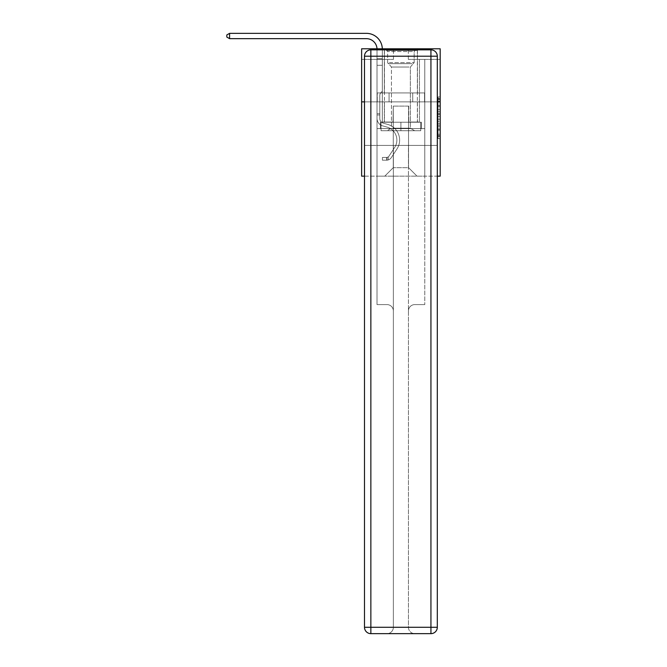 <?xml version="1.0" encoding="UTF-8"?>
<svg xmlns="http://www.w3.org/2000/svg" width="667" height="667" viewBox="0 0 667 667"><rect width="100%" height="100%" fill="white"/><g stroke="black" fill="none" stroke-linecap="round" stroke-linejoin="round"><path stroke-width="0.5" stroke-dasharray="3.33 2.5" d="M438.052 109.655L438.052 116.316L440.178 116.316L440.178 136.535L440.178 99.024L440.178 116.316L438.052 116.316L438.052 98.399L438.052 138.619L438.052 96.94L438.052 135.701L440.178 135.701L438.052 135.701L440.178 135.701L438.052 135.701L438.052 129.031L438.052 138.619L440.178 138.619L440.178 96.94L440.178 135.593L440.178 119.235L438.052 119.235L440.178 119.235L440.178 129.031L440.178 99.858L438.052 99.858L440.178 99.858L440.178 138.619L440.178 99.024L440.178 138.619L438.052 138.619L438.052 96.94L440.178 96.94L440.178 99.024L440.178 96.94L440.178 99.024L440.178 96.94L440.178 98.399L440.178 96.94L438.052 96.94L438.052 99.858L440.178 99.858L438.052 99.858L438.052 109.655L440.178 109.655M417.459 48.783L417.459 92.938L384.342 92.938L417.459 92.938L384.342 92.938L417.459 92.938L417.459 48.783L384.342 48.783L384.342 92.938L384.342 48.783L417.459 48.783M440.178 113.824L440.178 111.739L440.178 113.824L438.052 113.824L438.052 105.436L438.052 130.123L438.052 123.929L440.178 123.929L438.052 123.929L438.052 138.619L440.178 138.619L438.052 138.619L440.178 138.619L438.052 138.619L438.052 96.94L440.178 96.94L438.052 96.94L440.178 96.94L438.052 96.94L438.052 113.824L440.178 113.824M440.178 101.859L440.178 176.163L361.631 176.163L361.631 101.859L440.178 101.859L440.178 48.783L408.329 48.783L440.178 48.783L440.178 59.396L440.178 48.783L361.631 48.783L393.472 48.783L361.631 48.783L361.631 101.859L440.178 101.859L361.631 101.859M364.499 176.163L437.31 176.163M377.022 176.163L424.787 176.163L424.787 59.396L419.476 59.396L424.787 59.396L419.476 59.396L424.787 59.396L419.476 59.396L424.787 59.396L419.476 59.396L424.787 59.396L419.476 59.396L424.787 59.396L419.476 59.396L424.787 59.396L419.476 59.396L424.787 59.396L419.476 59.396L424.787 59.396L419.476 59.396L424.787 59.396L419.476 59.396L424.787 59.396L419.476 59.396L424.787 59.396L419.476 59.396L424.787 59.396L419.476 59.396L424.787 59.396L419.476 59.396L424.787 59.396L419.476 59.396L424.787 59.396L419.476 59.396L424.787 59.396L424.787 176.163L424.787 59.396L424.787 176.163L424.787 59.396L424.787 176.163L424.787 59.396L424.787 176.163L424.787 59.396L424.787 176.163L424.787 59.396L424.787 176.163L424.787 59.396L424.787 176.163L424.787 59.396L424.787 176.163L424.787 59.396L424.787 176.163L424.787 59.396L424.787 176.163L424.787 59.396L424.787 176.163L424.787 59.396L424.787 176.163L424.787 59.396L424.787 176.163L424.787 59.396L424.787 176.163L424.787 59.396L424.787 176.163L424.787 59.396L424.787 176.163L377.022 176.163L384.767 176.163L377.022 176.163L384.767 176.163L377.022 176.163L384.767 176.163L377.022 176.163L384.767 176.163L377.022 176.163L384.767 176.163L377.022 176.163L384.767 176.163L377.022 176.163L384.767 176.163L377.022 176.163L384.767 176.163L377.022 176.163L384.767 176.163L377.022 176.163L384.767 176.163L377.022 176.163L384.767 176.163L377.022 176.163L384.767 176.163L377.022 176.163L384.767 176.163L377.022 176.163L384.767 176.163L377.022 176.163L384.767 176.163L377.022 176.163L377.022 59.396L382.324 59.396L377.022 59.396L382.324 59.396L377.022 59.396L382.324 59.396L377.022 59.396L382.324 59.396L377.022 59.396L382.324 59.396L377.022 59.396L382.324 59.396L377.022 59.396L382.324 59.396L377.022 59.396L382.324 59.396L377.022 59.396L382.324 59.396L377.022 59.396L382.324 59.396L377.022 59.396L382.324 59.396L377.022 59.396L382.324 59.396L377.022 59.396L382.324 59.396L377.022 59.396L382.324 59.396L377.022 59.396L382.324 59.396L377.022 59.396L382.324 59.396L377.022 59.396L377.022 176.163M440.178 59.396L408.329 59.396L440.178 59.396M361.631 59.396L393.472 59.396L361.631 59.396L361.631 48.783L361.631 59.396M393.263 167.667L393.263 106.103L393.263 167.667L393.263 106.103L408.546 106.103L408.546 167.667L393.263 167.667L384.767 176.163L393.263 167.667L393.263 106.103L393.263 167.667L393.263 106.103L393.046 122.028L382.324 122.028L382.324 59.396L382.324 122.028L382.324 59.396L382.324 122.028L382.324 59.396L382.324 122.028L382.324 59.396L382.324 122.028L382.324 59.396L382.324 122.028L382.324 59.396L382.324 122.028L382.324 59.396L382.324 122.028L382.324 59.396L382.324 122.028L382.324 59.396L382.324 122.028L382.324 59.396L382.324 122.028L382.324 59.396L382.324 122.028L382.324 59.396L382.324 122.028L382.324 59.396L382.324 122.028L382.324 59.396L382.324 122.028L382.324 59.396L382.324 122.028L382.324 59.396L382.324 122.028L393.046 122.028L382.324 122.028L393.046 122.028L382.324 122.028L393.046 122.028L382.324 122.028L393.046 122.028L382.324 122.028L393.046 122.028L382.324 122.028L393.046 122.028L382.324 122.028L393.046 122.028L382.324 122.028L393.046 122.028L382.324 122.028L393.046 122.028L382.324 122.028L393.046 122.028L382.324 122.028L393.046 122.028L382.324 122.028L393.046 122.028L382.324 122.028L393.046 122.028L382.324 122.028L393.046 122.028L382.324 122.028L393.046 122.028L382.324 122.028L393.046 122.028L393.263 106.103L393.263 167.667L384.767 176.163L393.263 167.667L393.263 106.103L393.263 167.667L384.767 176.163L393.263 167.667L393.263 106.103L393.263 167.667L384.767 176.163L393.263 167.667L393.263 106.103L393.263 167.667L384.767 176.163L393.263 167.667L393.263 106.103L393.263 167.667L384.767 176.163L393.263 167.667L393.263 106.103L393.263 167.667L384.767 176.163L393.263 167.667L393.263 106.103L393.263 167.667L384.767 176.163L393.263 167.667L393.263 106.103L393.263 167.667L384.767 176.163L393.263 167.667L393.263 106.103L393.263 167.667L384.767 176.163L393.263 167.667L393.263 106.103L393.263 167.667L384.767 176.163L393.263 167.667L393.263 106.103L393.263 167.667L384.767 176.163L393.263 167.667L393.263 106.103L393.263 167.667L384.767 176.163L393.263 167.667L393.263 106.103L393.263 167.667L384.767 176.163L393.263 167.667L393.263 106.103L393.263 167.667L384.767 176.163L393.263 167.667L384.767 176.163L393.263 167.667L408.546 167.667L408.546 106.103L408.546 167.667L417.033 176.163L408.546 167.667L408.546 106.103L408.546 167.667L417.033 176.163L408.546 167.667L408.546 106.103L408.546 167.667L417.033 176.163L408.546 167.667L408.546 106.103L408.546 167.667L417.033 176.163L408.546 167.667L408.546 106.103L408.546 167.667L417.033 176.163L408.546 167.667L408.546 106.103L408.546 167.667L417.033 176.163L408.546 167.667L408.546 106.103L408.546 167.667L417.033 176.163L408.546 167.667L408.546 106.103L408.546 167.667L417.033 176.163L408.546 167.667L408.546 106.103L408.546 167.667L417.033 176.163L408.546 167.667L408.546 106.103L408.546 167.667L417.033 176.163L408.546 167.667L408.546 106.103L408.546 167.667L417.033 176.163L408.546 167.667L408.546 106.103L408.546 167.667L417.033 176.163L408.546 167.667L408.546 106.103L408.546 167.667L417.033 176.163L408.546 167.667L408.546 106.103L408.546 167.667L417.033 176.163L408.546 167.667L408.546 106.103L408.546 167.667L417.033 176.163L408.546 167.667L408.546 106.103L408.546 167.667L417.033 176.163L408.546 167.667L408.546 106.103L393.263 106.103L393.263 167.667L384.767 176.163L393.263 167.667M437.31 101.859L364.499 101.859L437.31 101.859L437.31 627.28L437.31 56.211L437.31 101.859L364.499 101.859L364.499 145.381L437.31 145.381L377.022 145.381L377.022 304.594L387.002 304.594A6.37 6.37 0 0 1 393.363 310.964L393.363 627.28A6.37 6.37 0 0 1 387.002 633.65A6.37 6.37 0 0 0 393.363 627.28L393.363 310.964A6.37 6.37 0 0 0 387.002 304.594L377.022 304.594L387.002 304.594A6.37 6.37 0 0 1 393.363 310.964L393.363 145.381L393.363 310.964A6.37 6.37 0 0 0 387.002 304.594L377.022 304.594L377.022 145.381L377.022 304.594L377.022 145.381L364.499 145.381L393.363 145.381L393.363 627.28A6.37 6.37 0 0 1 387.002 633.65L430.94 633.65A6.37 6.37 0 0 0 437.31 627.28A6.37 6.37 0 0 1 430.94 633.65L414.807 633.65A6.37 6.37 0 0 1 408.437 627.28L408.437 145.381L364.499 145.381L364.499 627.28A6.37 6.37 0 0 0 370.86 633.65L430.94 633.65L430.94 627.28L370.86 627.28L370.86 56.211L430.94 56.211L430.94 627.28L437.31 627.28A6.37 6.37 0 0 1 430.94 633.65A6.37 6.37 0 0 0 437.31 627.28L437.31 101.859L364.499 101.859L437.31 101.859L437.31 56.211A6.37 6.37 0 0 0 430.94 49.842L370.86 49.842L430.94 49.842A6.37 6.37 0 0 1 437.31 56.211L430.94 56.211L430.94 49.842L370.86 49.842A6.37 6.37 0 0 0 364.499 56.211L364.499 627.28L364.499 56.211A6.37 6.37 0 0 1 370.86 49.842A6.37 6.37 0 0 0 364.499 56.211L364.499 101.859M408.754 106.103L408.754 122.028L408.754 106.103M417.033 176.163L408.546 167.667L417.033 176.163M408.329 59.396L408.329 48.783L408.329 59.396M393.472 59.396L393.472 48.783L393.472 59.396M419.476 59.396L419.476 122.028L408.754 122.028L419.476 122.028L408.754 122.028L419.476 122.028L408.754 122.028L419.476 122.028L408.754 122.028L419.476 122.028L408.754 122.028L419.476 122.028L408.754 122.028L419.476 122.028L408.754 122.028L419.476 122.028L408.754 122.028L419.476 122.028L408.754 122.028L419.476 122.028L408.754 122.028L419.476 122.028L408.754 122.028L419.476 122.028L408.754 122.028L419.476 122.028L408.754 122.028L419.476 122.028L408.754 122.028L419.476 122.028L408.754 122.028L419.476 122.028L408.754 122.028L419.476 122.028L419.476 59.396M424.562 101.859L377.247 101.859L424.562 101.859L424.562 92.938L377.247 92.938L412.731 92.938L412.731 101.859L412.731 92.938L389.078 92.938L389.078 101.859L389.078 92.938L377.247 92.938L377.247 101.859L377.247 92.938L424.562 92.938L424.562 101.859M389.078 92.938L389.078 101.859L389.078 92.938M412.731 92.938L412.731 101.859L412.731 92.938M438.052 116.316L440.178 116.316L438.052 116.316M438.052 98.399L438.052 96.94L438.052 98.399L440.178 98.399L438.052 98.399M438.052 130.023L438.052 121.319L438.052 130.023L440.178 130.023L438.052 130.023M438.052 121.319L438.052 119.235L440.178 119.235L438.052 119.235L438.052 121.319L440.178 121.319L438.052 121.319M438.052 105.436L438.052 99.858L438.052 105.436L440.178 105.436L438.052 105.436M438.052 96.94L440.178 96.94L438.052 96.94L438.052 99.024L438.052 96.94L440.178 96.94M438.052 138.619L440.178 138.619L438.052 138.619L438.052 136.535L438.052 138.619M382.316 48.783A15.925 15.925 0 0 1 382.324 49.275A15.925 15.925 0 0 0 366.408 33.35A15.925 15.925 0 0 1 382.324 49.275A15.925 15.925 0 0 0 366.408 33.35A15.925 15.925 0 0 1 382.324 49.275A15.925 15.925 0 0 0 366.408 33.35A15.925 15.925 0 0 1 382.324 49.275A15.925 15.925 0 0 0 366.408 33.35A15.925 15.925 0 0 1 382.324 49.275A15.925 15.925 0 0 0 366.408 33.35A15.925 15.925 0 0 1 382.324 49.275A15.925 15.925 0 0 0 366.408 33.35A15.925 15.925 0 0 1 382.324 49.275A15.925 15.925 0 0 0 366.408 33.35A15.925 15.925 0 0 1 382.324 49.275A15.925 15.925 0 0 0 366.408 33.35L229.581 33.35L226.822 34.942L229.581 33.35L226.822 34.942L229.581 33.35L366.408 33.35A15.925 15.925 0 0 1 382.324 49.275L382.324 91.204L381.132 92.396A4.611 4.611 0 0 0 379.781 95.656L379.781 118.418L379.781 95.656A4.611 4.611 0 0 1 381.132 92.396L382.324 91.204L382.324 58.729L382.324 91.204L381.132 92.396A4.611 4.611 0 0 0 379.781 95.656L379.781 118.418L379.781 95.656A4.611 4.611 0 0 1 381.132 92.396L382.324 91.204L382.324 58.729L382.324 91.204L381.132 92.396A4.611 4.611 0 0 0 379.781 95.656L379.781 118.418L379.781 95.656A4.611 4.611 0 0 1 381.132 92.396L382.324 91.204L382.324 65.299L382.324 91.204L381.132 92.396A4.611 4.611 0 0 0 379.781 95.656L379.781 118.418L379.781 95.656A4.611 4.611 0 0 1 381.132 92.396L382.324 91.204L382.324 65.299L382.324 91.204L381.132 92.396A4.611 4.611 0 0 0 379.781 95.656L379.781 118.418L379.781 95.656A4.611 4.611 0 0 1 381.132 92.396L382.324 91.204L382.324 65.299L382.324 91.204L381.132 92.396A4.611 4.611 0 0 0 379.781 95.656L379.781 118.418L379.781 95.656A4.611 4.611 0 0 1 381.132 92.396L382.324 91.204L382.324 65.299L382.324 91.204L381.132 92.396A4.611 4.611 0 0 0 379.781 95.656L379.781 118.418L379.781 95.656A4.611 4.611 0 0 1 381.132 92.396L382.324 91.204L382.324 65.299L382.324 91.204L381.132 92.396A4.611 4.611 0 0 0 379.781 95.656L379.781 118.418L379.781 95.656A4.611 4.611 0 0 1 381.132 92.396L382.324 91.204L382.324 65.299L382.324 91.204L381.132 92.396A4.611 4.611 0 0 0 379.781 95.656L379.781 118.418A4.986 4.986 0 0 0 383.433 123.228A4.986 4.986 0 0 1 379.781 118.418A4.986 4.986 0 0 0 383.433 123.228A4.986 4.986 0 0 1 379.781 118.418L379.781 95.656A4.611 4.611 0 0 1 381.132 92.396L382.324 91.204L382.324 65.299L382.324 91.204L381.132 92.396L382.324 91.204L382.324 65.299L382.324 91.204L382.324 65.299L377.022 65.299L377.022 118.418A7.746 7.746 0 0 0 382.691 125.88A7.746 7.746 0 0 1 377.022 118.418A7.746 7.746 0 0 0 382.691 125.88A7.746 7.746 0 0 1 377.022 118.418L377.022 113.707L379.781 113.707L377.022 113.707L377.022 118.418A7.746 7.746 0 0 0 382.691 125.88A7.746 7.746 0 0 1 377.022 118.418L377.022 113.707L377.022 118.418A7.746 7.746 0 0 0 382.691 125.88A7.746 7.746 0 0 1 377.022 118.418A7.746 7.746 0 0 0 382.691 125.88A7.746 7.746 0 0 1 377.022 118.418L377.022 113.707L379.781 113.707L377.022 113.707L377.022 118.418A7.746 7.746 0 0 0 382.691 125.88A7.746 7.746 0 0 1 377.022 118.418L377.022 113.707L377.022 118.418A7.746 7.746 0 0 0 382.691 125.88A7.746 7.746 0 0 1 377.022 118.418A7.746 7.746 0 0 0 382.691 125.88A7.746 7.746 0 0 1 377.022 118.418L377.022 113.707L379.781 113.707L377.022 113.707L377.022 118.418A7.746 7.746 0 0 0 382.691 125.88A7.746 7.746 0 0 1 377.022 118.418L377.022 113.707L377.022 118.418A7.746 7.746 0 0 0 382.691 125.88A7.746 7.746 0 0 1 377.022 118.418A7.746 7.746 0 0 0 382.691 125.88A7.746 7.746 0 0 1 377.022 118.418L377.022 113.707L379.781 113.707L377.022 113.707L377.022 118.418A7.746 7.746 0 0 0 382.691 125.88A7.746 7.746 0 0 1 377.022 118.418L377.022 113.707L377.022 118.418A7.746 7.746 0 0 0 382.691 125.88A7.746 7.746 0 0 1 377.022 118.418A7.746 7.746 0 0 0 382.691 125.88A7.746 7.746 0 0 1 377.022 118.418L377.022 113.707L379.781 113.707L377.022 113.707L379.781 113.707L377.022 113.707L379.781 113.707L379.781 118.418A4.986 4.986 0 0 0 383.433 123.228A4.986 4.986 0 0 1 379.781 118.418L379.781 113.707L379.781 118.418A4.986 4.986 0 0 0 383.433 123.228A4.986 4.986 0 0 1 379.781 118.418A4.986 4.986 0 0 0 383.433 123.228A4.986 4.986 0 0 1 379.781 118.418L379.781 113.707L379.781 118.418A4.986 4.986 0 0 0 383.433 123.228A4.986 4.986 0 0 1 379.781 118.418L379.781 113.707L379.781 118.418A4.986 4.986 0 0 0 383.433 123.228A4.986 4.986 0 0 1 379.781 118.418A4.986 4.986 0 0 0 383.433 123.228A4.986 4.986 0 0 1 379.781 118.418L379.781 113.707L379.781 118.418A4.986 4.986 0 0 0 383.433 123.228A4.986 4.986 0 0 1 379.781 118.418L379.781 113.707L379.781 118.418A4.986 4.986 0 0 0 383.433 123.228A4.986 4.986 0 0 1 379.781 118.418A4.986 4.986 0 0 0 383.433 123.228A4.986 4.986 0 0 1 379.781 118.418L379.781 113.707L379.781 118.418A4.986 4.986 0 0 0 383.433 123.228A4.986 4.986 0 0 1 379.781 118.418L379.781 113.707L379.781 118.418A4.986 4.986 0 0 0 383.433 123.228A4.986 4.986 0 0 1 379.781 118.418A4.986 4.986 0 0 0 383.433 123.228A4.986 4.986 0 0 1 379.781 118.418L379.781 113.707L379.781 118.418A4.986 4.986 0 0 0 383.433 123.228A4.986 4.986 0 0 1 379.781 118.418L379.781 113.707L379.781 118.418A4.986 4.986 0 0 0 383.433 123.228A4.986 4.986 0 0 1 379.781 118.418A4.986 4.986 0 0 0 383.433 123.228L387.752 124.429L383.433 123.228A4.986 4.986 0 0 1 379.781 118.418A4.986 4.986 0 0 0 383.433 123.228L387.752 124.429L383.433 123.228A4.986 4.986 0 0 1 379.781 118.418L379.781 113.707L379.781 118.418A4.986 4.986 0 0 0 383.433 123.228L387.752 124.429L383.433 123.228A4.986 4.986 0 0 1 379.781 118.418A4.986 4.986 0 0 0 383.433 123.228L387.752 124.429L383.433 123.228A4.986 4.986 0 0 1 379.781 118.418A4.986 4.986 0 0 0 383.433 123.228L387.752 124.429L383.433 123.228A4.986 4.986 0 0 1 379.781 118.418L379.781 113.707L379.781 118.418A4.986 4.986 0 0 0 383.433 123.228L387.752 124.429L383.433 123.228A4.986 4.986 0 0 1 379.781 118.418A4.986 4.986 0 0 0 383.433 123.228L387.752 124.429L383.433 123.228A4.986 4.986 0 0 1 379.781 118.418A4.986 4.986 0 0 0 383.433 123.228L387.752 124.429L383.433 123.228A4.986 4.986 0 0 1 379.781 118.418L379.781 113.707L379.781 118.418A4.986 4.986 0 0 0 383.433 123.228L387.752 124.429L383.433 123.228A4.986 4.986 0 0 1 379.781 118.418A4.986 4.986 0 0 0 383.433 123.228L387.752 124.429L383.433 123.228A4.986 4.986 0 0 1 379.781 118.418A4.986 4.986 0 0 0 383.433 123.228L387.752 124.429A16.241 16.241 0 0 1 396.965 148.983A16.241 16.241 0 0 0 387.752 124.429L383.433 123.228L387.752 124.429A16.241 16.241 0 0 1 396.965 148.983A16.241 16.241 0 0 0 387.752 124.429A16.241 16.241 0 0 1 396.965 148.983A16.241 16.241 0 0 0 387.752 124.429L383.433 123.228A4.986 4.986 0 0 1 379.781 118.418L379.781 113.707L379.781 118.418A4.986 4.986 0 0 0 383.433 123.228L387.752 124.429A16.241 16.241 0 0 1 396.965 148.983A16.241 16.241 0 0 0 387.752 124.429L383.433 123.228L387.752 124.429A16.241 16.241 0 0 1 396.965 148.983A16.241 16.241 0 0 0 387.752 124.429A16.241 16.241 0 0 1 396.965 148.983A16.241 16.241 0 0 0 387.752 124.429L383.433 123.228L387.752 124.429A16.241 16.241 0 0 1 396.965 148.983A16.241 16.241 0 0 0 387.752 124.429L383.433 123.228A4.986 4.986 0 0 1 379.781 118.418A4.986 4.986 0 0 0 383.433 123.228L387.752 124.429A16.241 16.241 0 0 1 396.965 148.983A16.241 16.241 0 0 0 387.752 124.429A16.241 16.241 0 0 1 396.965 148.983A16.241 16.241 0 0 0 387.752 124.429L383.433 123.228L387.752 124.429A16.241 16.241 0 0 1 396.965 148.983A16.241 16.241 0 0 0 387.752 124.429L383.433 123.228L387.752 124.429A16.241 16.241 0 0 1 396.965 148.983A16.241 16.241 0 0 0 387.752 124.429A16.241 16.241 0 0 1 396.965 148.983A16.241 16.241 0 0 0 387.752 124.429L383.433 123.228A4.986 4.986 0 0 1 379.781 118.418A4.986 4.986 0 0 0 383.433 123.228L387.752 124.429A16.241 16.241 0 0 1 396.965 148.983A16.241 16.241 0 0 0 387.752 124.429L383.433 123.228L387.752 124.429A16.241 16.241 0 0 1 396.965 148.983A16.241 16.241 0 0 0 387.752 124.429A16.241 16.241 0 0 1 396.965 148.983A16.241 16.241 0 0 0 387.752 124.429L383.433 123.228L387.752 124.429A16.241 16.241 0 0 1 396.965 148.983A16.241 16.241 0 0 0 387.752 124.429A16.241 16.241 0 0 1 396.965 148.983L391.279 157.654L396.965 148.983A16.241 16.241 0 0 0 387.752 124.429L383.433 123.228A4.986 4.986 0 0 1 379.781 118.418L379.781 113.707L379.781 118.418A4.986 4.986 0 0 0 383.433 123.228L387.752 124.429A16.241 16.241 0 0 1 396.965 148.983L391.279 157.654L396.965 148.983A16.241 16.241 0 0 0 387.752 124.429A16.241 16.241 0 0 1 396.965 148.983L391.279 157.654L396.965 148.983A16.241 16.241 0 0 0 387.752 124.429A16.241 16.241 0 0 1 396.965 148.983L391.279 157.654L396.965 148.983A16.241 16.241 0 0 0 387.752 124.429L383.433 123.228L387.752 124.429A16.241 16.241 0 0 1 396.965 148.983L391.279 157.654L396.965 148.983A16.241 16.241 0 0 0 387.752 124.429A16.241 16.241 0 0 1 396.965 148.983L391.279 157.654L396.965 148.983A16.241 16.241 0 0 0 387.752 124.429A16.241 16.241 0 0 1 396.965 148.983L391.279 157.654L396.965 148.983A16.241 16.241 0 0 0 387.752 124.429L383.433 123.228L387.752 124.429A16.241 16.241 0 0 1 396.965 148.983L391.279 157.654L396.965 148.983A16.241 16.241 0 0 0 387.752 124.429A16.241 16.241 0 0 1 396.965 148.983L391.279 157.654L396.965 148.983A16.241 16.241 0 0 0 387.752 124.429A16.241 16.241 0 0 1 396.965 148.983L391.279 157.654L396.965 148.983A16.241 16.241 0 0 0 387.752 124.429L383.433 123.228A4.986 4.986 0 0 1 379.781 118.418A4.986 4.986 0 0 0 383.433 123.228L387.752 124.429A16.241 16.241 0 0 1 396.965 148.983L391.279 157.654A5.628 5.628 0 0 1 388.269 159.93C386.635 160.28 386.635 160.28 388.269 159.93C386.635 160.28 386.635 160.28 388.269 159.93A5.628 5.628 0 0 0 391.279 157.654L396.965 148.983L391.279 157.654A5.628 5.628 0 0 1 386.677 160.197A5.628 5.628 0 0 0 391.279 157.654A5.628 5.628 0 0 1 388.269 159.93C386.635 160.28 386.635 160.28 388.269 159.93C386.635 160.28 386.635 160.28 388.269 159.93A5.628 5.628 0 0 0 391.279 157.654L396.965 148.983L391.279 157.654A5.628 5.628 0 0 1 386.677 160.197A5.628 5.628 0 0 0 391.279 157.654A5.628 5.628 0 0 1 388.269 159.93C386.635 160.28 386.635 160.28 388.269 159.93C386.635 160.28 386.635 160.28 388.269 159.93A5.628 5.628 0 0 0 391.279 157.654L396.965 148.983A16.241 16.241 0 0 0 387.752 124.429A16.241 16.241 0 0 1 396.965 148.983L391.279 157.654A5.628 5.628 0 0 1 386.677 160.197A5.628 5.628 0 0 0 391.279 157.654A5.628 5.628 0 0 1 388.269 159.93C386.635 160.28 386.635 160.28 388.269 159.93C386.635 160.28 386.635 160.28 388.269 159.93A5.628 5.628 0 0 0 391.279 157.654L396.965 148.983L391.279 157.654A5.628 5.628 0 0 1 386.677 160.197A5.628 5.628 0 0 0 391.279 157.654A5.628 5.628 0 0 1 388.269 159.93C386.635 160.28 386.635 160.28 388.269 159.93C386.635 160.28 386.635 160.28 388.269 159.93A5.628 5.628 0 0 0 391.279 157.654L396.965 148.983L391.279 157.654A5.628 5.628 0 0 1 386.677 160.197A5.628 5.628 0 0 0 391.279 157.654A5.628 5.628 0 0 1 388.269 159.93C386.635 160.28 386.635 160.28 388.269 159.93C386.635 160.28 386.635 160.28 388.269 159.93A5.628 5.628 0 0 0 391.279 157.654L396.965 148.983A16.241 16.241 0 0 0 387.752 124.429A16.241 16.241 0 0 1 396.965 148.983L391.279 157.654A5.628 5.628 0 0 1 386.677 160.197A5.628 5.628 0 0 0 391.279 157.654A5.628 5.628 0 0 1 388.269 159.93C386.635 160.28 386.635 160.28 388.269 159.93C386.635 160.28 386.635 160.28 388.269 159.93A5.628 5.628 0 0 0 391.279 157.654L396.965 148.983L391.279 157.654A5.628 5.628 0 0 1 386.677 160.197A5.628 5.628 0 0 0 391.279 157.654A5.628 5.628 0 0 1 388.269 159.93C386.635 160.28 386.635 160.28 388.269 159.93C386.635 160.28 386.635 160.28 388.269 159.93A5.628 5.628 0 0 0 391.279 157.654L396.965 148.983L391.279 157.654A5.628 5.628 0 0 1 386.677 160.197A5.628 5.628 0 0 0 391.279 157.654A5.628 5.628 0 0 1 388.269 159.93C386.635 160.28 386.635 160.28 388.269 159.93C386.635 160.28 386.635 160.28 388.269 159.93A5.628 5.628 0 0 0 391.279 157.654L396.965 148.983A16.241 16.241 0 0 0 387.752 124.429L383.433 123.228L387.752 124.429A16.241 16.241 0 0 1 396.965 148.983L391.279 157.654A5.628 5.628 0 0 1 386.677 160.197A5.628 5.628 0 0 0 391.279 157.654A5.628 5.628 0 0 1 388.269 159.93C386.635 160.28 386.635 160.28 388.269 159.93C386.635 160.28 386.635 160.28 388.269 159.93A5.628 5.628 0 0 0 391.279 157.654L396.965 148.983L391.279 157.654A5.628 5.628 0 0 1 386.677 160.197A5.628 5.628 0 0 0 391.279 157.654A5.628 5.628 0 0 1 388.269 159.93C386.635 160.28 386.635 160.28 388.269 159.93C386.635 160.28 386.635 160.28 388.269 159.93A5.628 5.628 0 0 0 391.279 157.654L396.965 148.983L391.279 157.654A5.628 5.628 0 0 1 386.677 160.197A5.628 5.628 0 0 0 391.279 157.654A5.628 5.628 0 0 1 388.269 159.93C386.635 160.28 386.635 160.28 388.269 159.93C386.635 160.28 386.635 160.28 388.269 159.93A5.628 5.628 0 0 0 391.279 157.654L396.965 148.983A16.241 16.241 0 0 0 387.752 124.429A16.241 16.241 0 0 1 396.965 148.983L391.279 157.654A5.628 5.628 0 0 1 386.677 160.197A5.628 5.628 0 0 0 391.279 157.654A5.628 5.628 0 0 1 388.269 159.93C386.635 160.28 386.635 160.28 388.269 159.93C386.635 160.28 386.635 160.28 388.269 159.93A5.628 5.628 0 0 0 391.279 157.654L396.965 148.983L391.279 157.654A5.628 5.628 0 0 1 386.677 160.197A5.628 5.628 0 0 0 391.279 157.654A5.628 5.628 0 0 1 388.269 159.93C386.635 160.28 386.635 160.28 388.269 159.93C386.635 160.28 386.635 160.28 388.269 159.93A5.628 5.628 0 0 0 391.279 157.654L396.965 148.983L391.279 157.654A5.628 5.628 0 0 1 386.677 160.197A5.628 5.628 0 0 0 391.279 157.654A5.628 5.628 0 0 1 388.269 159.93C386.635 160.28 386.635 160.28 388.269 159.93C386.635 160.28 386.635 160.28 388.269 159.93A5.628 5.628 0 0 0 391.279 157.654L396.965 148.983A16.241 16.241 0 0 0 387.752 124.429A16.241 16.241 0 0 1 396.965 148.983L391.279 157.654A5.628 5.628 0 0 1 386.677 160.197A5.628 5.628 0 0 0 391.279 157.654A5.628 5.628 0 0 1 388.269 159.93C386.635 160.28 386.635 160.28 388.269 159.93C386.635 160.28 386.635 160.28 388.269 159.93A5.628 5.628 0 0 0 391.279 157.654L396.965 148.983L391.279 157.654A5.628 5.628 0 0 1 386.677 160.197L382.433 160.197L386.677 160.197A5.628 5.628 0 0 0 391.279 157.654L396.965 148.983A16.241 16.241 0 0 0 387.752 124.429L383.433 123.228A4.986 4.986 0 0 1 379.781 118.418L379.781 113.707L379.781 114.974L379.781 113.707L377.022 113.707L377.022 118.418A7.746 7.746 0 0 0 382.691 125.88A7.746 7.746 0 0 1 377.022 118.418L377.022 114.974L377.022 118.418A7.746 7.746 0 0 0 382.691 125.88A7.746 7.746 0 0 1 377.022 118.418A7.746 7.746 0 0 0 382.691 125.88L387.01 127.089L382.691 125.88A7.746 7.746 0 0 1 377.022 118.418A7.746 7.746 0 0 0 382.691 125.88L387.01 127.089L382.691 125.88A7.746 7.746 0 0 1 377.022 118.418A7.746 7.746 0 0 0 382.691 125.88L387.01 127.089L382.691 125.88A7.746 7.746 0 0 1 377.022 118.418A7.746 7.746 0 0 0 382.691 125.88L387.01 127.089L382.691 125.88A7.746 7.746 0 0 1 377.022 118.418A7.746 7.746 0 0 0 382.691 125.88L387.01 127.089L382.691 125.88A7.746 7.746 0 0 1 377.022 118.418A7.746 7.746 0 0 0 382.691 125.88L387.01 127.089L382.691 125.88A7.746 7.746 0 0 1 377.022 118.418A7.746 7.746 0 0 0 382.691 125.88L387.01 127.089L382.691 125.88A7.746 7.746 0 0 1 377.022 118.418A7.746 7.746 0 0 0 382.691 125.88L387.01 127.089L382.691 125.88A7.746 7.746 0 0 1 377.022 118.418A7.746 7.746 0 0 0 382.691 125.88L387.01 127.089L382.691 125.88A7.746 7.746 0 0 1 377.022 118.418A7.746 7.746 0 0 0 382.691 125.88L387.01 127.089L382.691 125.88A7.746 7.746 0 0 1 377.022 118.418A7.746 7.746 0 0 0 382.691 125.88L387.01 127.089A13.482 13.482 0 0 1 394.664 147.465A13.482 13.482 0 0 0 387.01 127.089A13.482 13.482 0 0 1 394.664 147.465A13.482 13.482 0 0 0 387.01 127.089L382.691 125.88L387.01 127.089A13.482 13.482 0 0 1 394.664 147.465A13.482 13.482 0 0 0 387.01 127.089L382.691 125.88A7.746 7.746 0 0 1 377.022 118.418A7.746 7.746 0 0 0 382.691 125.88L387.01 127.089A13.482 13.482 0 0 1 394.664 147.465A13.482 13.482 0 0 0 387.01 127.089A13.482 13.482 0 0 1 394.664 147.465A13.482 13.482 0 0 0 387.01 127.089L382.691 125.88L387.01 127.089A13.482 13.482 0 0 1 394.664 147.465A13.482 13.482 0 0 0 387.01 127.089L382.691 125.88L387.01 127.089A13.482 13.482 0 0 1 394.664 147.465A13.482 13.482 0 0 0 387.01 127.089A13.482 13.482 0 0 1 394.664 147.465A13.482 13.482 0 0 0 387.01 127.089L382.691 125.88L387.01 127.089A13.482 13.482 0 0 1 394.664 147.465A13.482 13.482 0 0 0 387.01 127.089L382.691 125.88L387.01 127.089A13.482 13.482 0 0 1 394.664 147.465A13.482 13.482 0 0 0 387.01 127.089A13.482 13.482 0 0 1 394.664 147.465A13.482 13.482 0 0 0 387.01 127.089L382.691 125.88L387.01 127.089A13.482 13.482 0 0 1 394.664 147.465A13.482 13.482 0 0 0 387.01 127.089L382.691 125.88L387.01 127.089A13.482 13.482 0 0 1 394.664 147.465A13.482 13.482 0 0 0 387.01 127.089A13.482 13.482 0 0 1 394.664 147.465A13.482 13.482 0 0 0 387.01 127.089L382.691 125.88L387.01 127.089A13.482 13.482 0 0 1 394.664 147.465A13.482 13.482 0 0 0 387.01 127.089L382.691 125.88L387.01 127.089A13.482 13.482 0 0 1 394.664 147.465A13.482 13.482 0 0 0 387.01 127.089A13.482 13.482 0 0 1 394.664 147.465L388.969 156.145L394.664 147.465A13.482 13.482 0 0 0 387.01 127.089A13.482 13.482 0 0 1 394.664 147.465L388.969 156.145L394.664 147.465A13.482 13.482 0 0 0 387.01 127.089L382.691 125.88L387.01 127.089A13.482 13.482 0 0 1 394.664 147.465L388.969 156.145L394.664 147.465A13.482 13.482 0 0 0 387.01 127.089A13.482 13.482 0 0 1 394.664 147.465L388.969 156.145L394.664 147.465A13.482 13.482 0 0 0 387.01 127.089A13.482 13.482 0 0 1 394.664 147.465L388.969 156.145L394.664 147.465A13.482 13.482 0 0 0 387.01 127.089L382.691 125.88L387.01 127.089A13.482 13.482 0 0 1 394.664 147.465L388.969 156.145L394.664 147.465A13.482 13.482 0 0 0 387.01 127.089A13.482 13.482 0 0 1 394.664 147.465L388.969 156.145L394.664 147.465A13.482 13.482 0 0 0 387.01 127.089A13.482 13.482 0 0 1 394.664 147.465L388.969 156.145L394.664 147.465A13.482 13.482 0 0 0 387.01 127.089L382.691 125.88L387.01 127.089A13.482 13.482 0 0 1 394.664 147.465L388.969 156.145L394.664 147.465A13.482 13.482 0 0 0 387.01 127.089A13.482 13.482 0 0 1 394.664 147.465L388.969 156.145L394.664 147.465A13.482 13.482 0 0 0 387.01 127.089A13.482 13.482 0 0 1 394.664 147.465L388.969 156.145A2.868 2.868 0 0 1 388.269 156.878C386.66 157.62 386.66 157.62 388.269 156.878C386.66 157.62 386.66 157.62 388.269 156.878A2.868 2.868 0 0 0 388.969 156.145L394.664 147.465L388.969 156.145A2.868 2.868 0 0 1 386.677 157.437A2.868 2.868 0 0 0 388.969 156.145A2.868 2.868 0 0 1 388.269 156.878C386.66 157.62 386.66 157.62 388.269 156.878C386.66 157.62 386.66 157.62 388.269 156.878A2.868 2.868 0 0 0 388.969 156.145L394.664 147.465L388.969 156.145A2.868 2.868 0 0 1 386.677 157.437A2.868 2.868 0 0 0 388.969 156.145A2.868 2.868 0 0 1 388.269 156.878C386.66 157.62 386.66 157.62 388.269 156.878C386.66 157.62 386.66 157.62 388.269 156.878A2.868 2.868 0 0 0 388.969 156.145L394.664 147.465A13.482 13.482 0 0 0 387.01 127.089L382.691 125.88L387.01 127.089A13.482 13.482 0 0 1 394.664 147.465L388.969 156.145A2.868 2.868 0 0 1 386.677 157.437A2.868 2.868 0 0 0 388.969 156.145A2.868 2.868 0 0 1 388.269 156.878C386.66 157.62 386.66 157.62 388.269 156.878C386.66 157.62 386.66 157.62 388.269 156.878A2.868 2.868 0 0 0 388.969 156.145L394.664 147.465L388.969 156.145A2.868 2.868 0 0 1 386.677 157.437A2.868 2.868 0 0 0 388.969 156.145A2.868 2.868 0 0 1 388.269 156.878C386.66 157.62 386.66 157.62 388.269 156.878C386.66 157.62 386.66 157.62 388.269 156.878A2.868 2.868 0 0 0 388.969 156.145L394.664 147.465L388.969 156.145A2.868 2.868 0 0 1 386.677 157.437A2.868 2.868 0 0 0 388.969 156.145A2.868 2.868 0 0 1 388.269 156.878C386.66 157.62 386.66 157.62 388.269 156.878C386.66 157.62 386.66 157.62 388.269 156.878A2.868 2.868 0 0 0 388.969 156.145L394.664 147.465A13.482 13.482 0 0 0 387.01 127.089A13.482 13.482 0 0 1 394.664 147.465L388.969 156.145A2.868 2.868 0 0 1 386.677 157.437A2.868 2.868 0 0 0 388.969 156.145A2.868 2.868 0 0 1 388.269 156.878C386.66 157.62 386.66 157.62 388.269 156.878C386.66 157.62 386.66 157.62 388.269 156.878A2.868 2.868 0 0 0 388.969 156.145L394.664 147.465L388.969 156.145A2.868 2.868 0 0 1 386.677 157.437A2.868 2.868 0 0 0 388.969 156.145A2.868 2.868 0 0 1 388.269 156.878C386.66 157.62 386.66 157.62 388.269 156.878C386.66 157.62 386.66 157.62 388.269 156.878A2.868 2.868 0 0 0 388.969 156.145L394.664 147.465L388.969 156.145A2.868 2.868 0 0 1 386.677 157.437A2.868 2.868 0 0 0 388.969 156.145A2.868 2.868 0 0 1 388.269 156.878C386.66 157.62 386.66 157.62 388.269 156.878C386.66 157.62 386.66 157.62 388.269 156.878A2.868 2.868 0 0 0 388.969 156.145L394.664 147.465A13.482 13.482 0 0 0 387.01 127.089A13.482 13.482 0 0 1 394.664 147.465L388.969 156.145A2.868 2.868 0 0 1 386.677 157.437A2.868 2.868 0 0 0 388.969 156.145A2.868 2.868 0 0 1 388.269 156.878C386.66 157.62 386.66 157.62 388.269 156.878C386.66 157.62 386.66 157.62 388.269 156.878A2.868 2.868 0 0 0 388.969 156.145L394.664 147.465L388.969 156.145A2.868 2.868 0 0 1 386.677 157.437A2.868 2.868 0 0 0 388.969 156.145A2.868 2.868 0 0 1 388.269 156.878C386.66 157.62 386.66 157.62 388.269 156.878C386.66 157.62 386.66 157.62 388.269 156.878A2.868 2.868 0 0 0 388.969 156.145L394.664 147.465L388.969 156.145A2.868 2.868 0 0 1 386.677 157.437A2.868 2.868 0 0 0 388.969 156.145A2.868 2.868 0 0 1 388.269 156.878C386.66 157.62 386.66 157.62 388.269 156.878C386.66 157.62 386.66 157.62 388.269 156.878A2.868 2.868 0 0 0 388.969 156.145L394.664 147.465A13.482 13.482 0 0 0 387.01 127.089A13.482 13.482 0 0 1 394.664 147.465L388.969 156.145A2.868 2.868 0 0 1 386.677 157.437A2.868 2.868 0 0 0 388.969 156.145A2.868 2.868 0 0 1 388.269 156.878C386.66 157.62 386.66 157.62 388.269 156.878C386.66 157.62 386.66 157.62 388.269 156.878A2.868 2.868 0 0 0 388.969 156.145L394.664 147.465L388.969 156.145A2.868 2.868 0 0 1 386.677 157.437A2.868 2.868 0 0 0 388.969 156.145A2.868 2.868 0 0 1 388.269 156.878C386.66 157.62 386.66 157.62 388.269 156.878C386.66 157.62 386.66 157.62 388.269 156.878A2.868 2.868 0 0 0 388.969 156.145L394.664 147.465L388.969 156.145A2.868 2.868 0 0 1 386.677 157.437A2.868 2.868 0 0 0 388.969 156.145A2.868 2.868 0 0 1 388.269 156.878C386.66 157.62 386.66 157.62 388.269 156.878C386.66 157.62 386.66 157.62 388.269 156.878A2.868 2.868 0 0 0 388.969 156.145L394.664 147.465A13.482 13.482 0 0 0 387.01 127.089A13.482 13.482 0 0 1 394.664 147.465L388.969 156.145A2.868 2.868 0 0 1 386.677 157.437A2.868 2.868 0 0 0 388.969 156.145A2.868 2.868 0 0 1 388.269 156.878A2.868 2.868 0 0 0 388.969 156.145L394.664 147.465L388.969 156.145A2.868 2.868 0 0 1 386.677 157.437L382.433 157.437L382.433 160.197L382.433 157.437L386.677 157.437L386.677 160.197L382.433 160.197L386.677 160.197L386.677 157.437L382.433 157.437L382.433 160.197L382.433 157.437L386.677 157.437L386.677 160.197L382.433 160.197L386.677 160.197L386.677 157.437L382.433 157.437L382.433 160.197L382.433 157.437L386.677 157.437L386.677 160.197L382.433 160.197L386.677 160.197L386.677 157.437L382.433 157.437L382.433 160.197L382.433 157.437L386.677 157.437L386.677 160.197L382.433 160.197L386.677 160.197L386.677 157.437L382.433 157.437L382.433 160.197L382.433 157.437L386.677 157.437L386.677 160.197L382.433 160.197L386.677 160.197L386.677 157.437L382.433 157.437L382.433 160.197L382.433 157.437L386.677 157.437L386.677 160.197L382.433 160.197L386.677 160.197L386.677 157.437L382.433 157.437L382.433 160.197L382.433 157.437L386.677 157.437L386.677 160.197L382.433 160.197L386.677 160.197L386.677 157.437L382.433 157.437L382.433 160.197L382.433 157.437L386.677 157.437L386.677 160.197L382.433 160.197L386.677 160.197L386.677 157.437L382.433 157.437L382.433 160.197L382.433 157.437L386.677 157.437L386.677 160.197L382.433 160.197L386.677 160.197L386.677 157.437L382.433 157.437L382.433 160.197L382.433 157.437L386.677 157.437L386.677 160.197L382.433 160.197L386.677 160.197L386.677 157.437L382.433 157.437L382.433 160.197L382.433 157.437L386.677 157.437L386.677 160.197L382.433 160.197L386.677 160.197L386.677 157.437L382.433 157.437L382.433 160.197L382.433 157.437L386.677 157.437L386.677 160.197L382.433 160.197L386.677 160.197L386.677 157.437L382.433 157.437L382.433 160.197L382.433 157.437L386.677 157.437L386.677 160.197L382.433 160.197L386.677 160.197L386.677 157.437L382.433 157.437L382.433 160.197L382.433 157.437L386.677 157.437L386.677 160.197L382.433 160.197L386.677 160.197L386.677 157.437L382.433 157.437L382.433 160.197L382.433 157.437L386.677 157.437L386.677 160.197L382.433 160.197L386.677 160.197L386.677 157.437L382.433 157.437L386.677 157.437L386.677 160.197L386.677 157.437A2.868 2.868 0 0 0 388.969 156.145L394.664 147.465A13.482 13.482 0 0 0 387.01 127.089L382.691 125.88A7.746 7.746 0 0 1 377.022 118.418L377.022 49.275A10.614 10.614 0 0 0 366.408 38.661L229.581 38.661L229.581 33.35L366.408 33.35A15.925 15.925 0 0 1 382.324 49.275L382.324 65.299L377.022 65.299L377.022 49.275A10.614 10.614 0 0 0 377.005 48.783A10.614 10.614 0 0 1 377.022 49.275A10.614 10.614 0 0 0 366.408 38.661L229.581 38.661L226.822 37.069L226.822 34.942L226.822 37.069L229.581 38.661L229.581 33.35L229.581 38.661L226.822 37.069L226.822 34.942L229.581 33.35L226.822 34.942L226.822 37.069L229.581 38.661L229.581 33.35L366.408 33.35A15.925 15.925 0 0 1 382.324 49.275L382.324 58.729L377.022 58.729L377.022 65.299L377.022 58.729L382.324 58.729L382.324 91.204L381.132 92.396A4.611 4.611 0 0 0 379.781 95.656A4.611 4.611 0 0 1 381.132 92.396L382.324 91.204L382.324 65.299L377.022 65.299L377.022 49.275A10.614 10.614 0 0 0 366.408 38.661L229.581 38.661L226.822 37.069L226.822 34.942L229.581 33.35L229.581 38.661L229.581 33.35L226.822 34.942L226.822 37.069L229.581 38.661L226.822 37.069L226.822 34.942L229.581 33.35L366.408 33.35A15.925 15.925 0 0 1 382.324 49.275L382.324 58.729L377.022 58.729L377.022 49.275A10.614 10.614 0 0 0 377.005 48.783A10.614 10.614 0 0 1 377.022 49.275A10.614 10.614 0 0 0 366.408 38.661L229.581 38.661L229.581 33.35L229.581 38.661L226.822 37.069L229.581 38.661L229.581 33.35L226.822 34.942L226.822 37.069L226.822 34.942L229.581 33.35L366.408 33.35A15.925 15.925 0 0 1 382.324 49.275L382.324 65.299L382.324 58.729L377.022 58.729L377.022 65.299L377.022 58.729L382.324 58.729L382.324 65.299L377.022 65.299L377.022 49.275A10.614 10.614 0 0 0 366.408 38.661L229.581 38.661L226.822 37.069L229.581 38.661L229.581 33.35L229.581 38.661L226.822 37.069L226.822 34.942L226.822 37.069L229.581 38.661L229.581 33.35L226.822 34.942L229.581 33.35L366.408 33.35A15.925 15.925 0 0 1 382.324 49.275L382.324 58.729L377.022 58.729L377.022 49.275A10.614 10.614 0 0 0 377.005 48.783A10.614 10.614 0 0 1 377.022 49.275A10.614 10.614 0 0 0 366.408 38.661L229.581 38.661L226.822 37.069L226.822 34.942L226.822 37.069L229.581 38.661L229.581 33.35L229.581 38.661L226.822 37.069L226.822 34.942L229.581 33.35L226.822 34.942L226.822 37.069L229.581 38.661L229.581 33.35L366.408 33.35A15.925 15.925 0 0 1 382.324 49.275L382.324 91.204L381.132 92.396A4.611 4.611 0 0 0 379.781 95.656A4.611 4.611 0 0 1 381.132 92.396L382.324 91.204L382.324 65.299L377.022 65.299L377.022 58.729L377.022 65.299L377.022 58.729L382.324 58.729L377.022 58.729L377.022 49.275A10.614 10.614 0 0 0 366.408 38.661L229.581 38.661L226.822 37.069L226.822 34.942L229.581 33.35L229.581 38.661L229.581 33.35L226.822 34.942L226.822 37.069L229.581 38.661L226.822 37.069L226.822 34.942L229.581 33.35L366.408 33.35A15.925 15.925 0 0 1 382.324 49.275L382.324 65.299L382.324 58.729L377.022 58.729L377.022 49.275A10.614 10.614 0 0 0 377.005 48.783A10.614 10.614 0 0 1 377.022 49.275A10.614 10.614 0 0 0 366.408 38.661L229.581 38.661L229.581 33.35L229.581 38.661L226.822 37.069L229.581 38.661L229.581 33.35L226.822 34.942L226.822 37.069L226.822 34.942L229.581 33.35L366.408 33.35A15.925 15.925 0 0 1 382.324 49.275L382.324 65.299L377.022 65.299L377.022 58.729L377.022 65.299L377.022 58.729L382.324 58.729L377.022 58.729L377.022 49.275A10.614 10.614 0 0 0 366.408 38.661L229.581 38.661L226.822 37.069L229.581 38.661L229.581 33.35L229.581 38.661L226.822 37.069L226.822 34.942L226.822 37.069L229.581 38.661L229.581 33.35L226.822 34.942L229.581 33.35L366.408 33.35A15.925 15.925 0 0 1 382.324 49.275L382.324 91.204L381.132 92.396A4.611 4.611 0 0 0 379.781 95.656A4.611 4.611 0 0 1 381.132 92.396L382.324 91.204L382.324 65.299L377.022 65.299L377.022 49.275A10.614 10.614 0 0 0 377.005 48.783A10.614 10.614 0 0 1 377.022 49.275A10.614 10.614 0 0 0 366.408 38.661L229.581 38.661L226.822 37.069L226.822 34.942L226.822 37.069L229.581 38.661L229.581 33.35L229.581 38.661L366.408 38.661L229.581 38.661L366.408 38.661L229.581 38.661L366.408 38.661L229.581 38.661L366.408 38.661L229.581 38.661L366.408 38.661L229.581 38.661L229.581 33.35L226.822 34.942L229.581 33.35L366.408 33.35A15.925 15.925 0 0 1 382.324 49.275L382.324 58.729L377.022 58.729L377.022 65.299L377.022 58.729L382.324 58.729L382.324 65.299L382.324 58.729L377.022 58.729L377.022 49.275A10.614 10.614 0 0 0 366.408 38.661L229.581 38.661L366.408 38.661L229.581 38.661L229.581 33.35L226.822 34.942L226.822 37.069L226.822 34.942L229.581 33.35L366.408 33.35A15.925 15.925 0 0 1 382.324 49.275L382.324 65.299L377.022 65.299L377.022 49.275A10.614 10.614 0 0 0 377.005 48.783A10.614 10.614 0 0 1 377.022 49.275A10.614 10.614 0 0 0 366.408 38.661L229.581 38.661L229.581 33.35L226.822 34.942L226.822 37.069L229.581 38.661L366.408 38.661L229.581 38.661L229.581 33.35L366.408 33.35A15.925 15.925 0 0 1 382.324 49.275L382.324 58.729L377.022 58.729L377.022 65.299L377.022 58.729L382.324 58.729L382.324 91.204L381.132 92.396A4.611 4.611 0 0 0 379.781 95.656A4.611 4.611 0 0 1 381.132 92.396L382.324 91.204L382.324 65.299L377.022 65.299L377.022 49.275A10.614 10.614 0 0 0 366.408 38.661L229.581 38.661L366.408 38.661L229.581 38.661L229.581 33.35L226.822 34.942L229.581 33.35L366.408 33.35A15.925 15.925 0 0 1 382.324 49.275L382.324 58.729L377.022 58.729L377.022 49.275A10.614 10.614 0 0 0 377.005 48.783A10.614 10.614 0 0 1 377.022 49.275A10.614 10.614 0 0 0 366.408 38.661L229.581 38.661L229.581 33.35L226.822 34.942L226.822 37.069L226.822 34.942L229.581 33.35L366.408 33.35A15.925 15.925 0 0 1 382.324 49.275L382.324 65.299L382.324 58.729L377.022 58.729L377.022 65.299L377.022 58.729L382.324 58.729L382.324 65.299L377.022 65.299L377.022 118.418A7.746 7.746 0 0 0 382.691 125.88A7.746 7.746 0 0 1 377.022 118.418L377.022 65.299L377.022 118.418A7.746 7.746 0 0 0 382.691 125.88A7.746 7.746 0 0 1 377.022 118.418L377.022 65.299L377.022 118.418A7.746 7.746 0 0 0 382.691 125.88A7.746 7.746 0 0 1 377.022 118.418L377.022 65.299L377.022 118.418A7.746 7.746 0 0 0 382.691 125.88L387.01 127.089L382.691 125.88A7.746 7.746 0 0 1 377.022 118.418L377.022 65.299L382.324 65.299L382.324 91.204L381.132 92.396A4.611 4.611 0 0 0 379.781 95.656A4.611 4.611 0 0 1 381.132 92.396L382.324 91.204L382.324 58.729L377.022 58.729L377.022 49.275A10.614 10.614 0 0 0 366.408 38.661L229.581 38.661L226.822 37.069L229.581 38.661M388.494 50.484L415.233 50.484L388.494 50.484M412.398 51.542L387.635 51.542L412.398 51.542M388.953 130.732L414.699 130.732L388.953 130.732M392.721 128.214L410.347 128.214L392.721 128.214M409.088 67.042L391.454 67.042L409.088 67.042M386.652 50.484L417.359 50.484L386.652 50.484M386.652 122.236L417.359 122.236L386.652 122.236M420.752 122.236L381.057 122.236L420.752 122.236L420.752 130.732L381.057 130.732L420.752 130.732L381.057 130.732L420.752 130.732L420.752 122.236L400.9 122.236L400.9 130.732L400.9 122.236L381.057 122.236L381.057 130.732L381.057 122.236L420.752 122.236L420.752 130.732L420.752 122.236M400.9 122.236L400.9 130.732L400.9 122.236L421.386 122.236L380.415 122.236L380.415 128.606L377.022 128.606L377.022 145.381L377.022 128.606L424.787 128.606L421.386 128.606L424.787 128.606L424.787 304.594L424.787 128.606L424.787 145.381L424.787 128.606L377.022 128.606L421.386 128.606L380.415 128.606L380.415 122.236L400.9 122.236L400.9 128.606L400.9 122.236L380.415 122.236L421.386 122.236L421.386 128.606L421.386 122.236L421.386 128.606L421.386 122.236L400.9 122.236M381.057 122.236L381.057 130.732L381.057 122.236M417.459 101.859L417.459 122.236L384.342 122.236L417.459 122.236L384.342 122.236L417.459 122.236L417.459 101.859L384.342 101.859L384.342 122.236L384.342 101.859L417.459 101.859M414.807 304.594L424.787 304.594L414.807 304.594A6.37 6.37 0 0 0 408.437 310.964A6.37 6.37 0 0 1 414.807 304.594L424.787 304.594L414.807 304.594A6.37 6.37 0 0 0 408.437 310.964L408.437 627.28A6.37 6.37 0 0 0 414.807 633.65A6.37 6.37 0 0 1 408.437 627.28L408.437 310.964A6.37 6.37 0 0 1 414.807 304.594M370.86 633.65A6.37 6.37 0 0 1 364.499 627.28A6.37 6.37 0 0 0 370.86 633.65A6.37 6.37 0 0 1 364.499 627.28L370.86 627.28L370.86 633.65M393.363 145.381L408.437 145.381L408.437 627.28A6.37 6.37 0 0 0 414.807 633.65L387.002 633.65A6.37 6.37 0 0 0 393.363 627.28L393.363 145.381M380.415 122.236L380.415 128.606L380.415 122.236M377.022 128.606L377.022 145.381L377.022 128.606M430.94 49.842A6.37 6.37 0 0 1 437.31 56.211A6.37 6.37 0 0 0 430.94 49.842M366.408 33.35A15.925 15.925 0 0 1 382.324 49.275L382.324 65.299L377.022 65.299L377.022 118.418L377.022 65.299L382.324 65.299L377.022 65.299L377.022 118.418L377.022 65.299L382.324 65.299L377.022 65.299L377.022 49.275A10.614 10.614 0 0 0 377.005 48.783A10.614 10.614 0 0 1 377.022 49.275A10.614 10.614 0 0 0 366.408 38.661M377.022 58.729L382.324 58.729L377.022 58.729L377.022 49.275L377.022 118.418L377.022 65.299L382.324 65.299L377.022 65.299L377.022 118.418L377.022 65.299L382.324 65.299L382.324 58.729L377.022 58.729L382.324 58.729L377.022 58.729L377.022 49.275L377.022 65.299L382.324 65.299L382.324 49.275L382.324 58.729L382.324 49.275L382.324 58.729L377.022 58.729L377.022 49.275L377.022 118.418L377.022 65.299L382.324 65.299L377.022 65.299L377.022 118.418L377.022 65.299L382.324 65.299L382.324 49.275L382.324 58.729L377.022 58.729L377.022 49.275L377.022 65.299L382.324 65.299L382.324 49.275L382.324 58.729L377.022 58.729L377.022 49.275L377.022 118.418L377.022 65.299L382.324 65.299L377.022 65.299L377.022 118.418L377.022 65.299L382.324 65.299L382.324 49.275L382.324 58.729L377.022 58.729L377.022 49.275L377.022 65.299L382.324 65.299L382.324 49.275L382.324 58.729L377.022 58.729L377.022 49.275L377.022 118.418L377.022 65.299L382.324 65.299L377.022 65.299L377.022 118.418L377.022 65.299L382.324 65.299L382.324 49.275L382.324 58.729L377.022 58.729L377.022 49.275L377.022 65.299L382.324 65.299L382.324 49.275L382.324 58.729L377.022 58.729M379.781 118.418L379.781 95.656A4.611 4.611 0 0 1 381.132 92.396A4.611 4.611 0 0 0 379.781 95.656A4.611 4.611 0 0 1 381.132 92.396A4.611 4.611 0 0 0 379.781 95.656L379.781 118.418M379.781 113.707L377.022 113.707L377.022 114.974L377.022 113.707L379.781 113.707M226.822 34.942L226.822 37.069L226.822 34.942M382.324 91.204L381.132 92.396L382.324 91.204M388.269 156.878C386.66 157.62 386.66 157.62 388.269 156.878C386.66 157.62 386.66 157.62 388.269 156.878L388.269 159.93L388.269 156.878M382.433 160.197L382.433 157.437L382.433 160.197M438.052 129.031L440.178 129.031L438.052 129.031M438.052 125.905L440.178 125.905M438.052 106.528L440.178 106.528L438.052 106.528M438.052 99.024L440.178 99.024M438.052 136.535L440.178 136.535M438.052 134.242L440.178 134.242M438.052 101.317L440.178 101.317M438.052 114.24L440.178 114.24L438.052 114.24M438.052 126.013L440.178 126.013L438.052 126.013M438.052 130.123L440.178 130.123L438.052 130.123M438.052 111.739L440.178 111.739L438.052 111.739M379.781 114.974L377.022 114.974L379.781 114.974M389.411 62.606L414.174 62.606L389.411 62.606M412.014 63.657L388.069 63.657L412.014 63.657M364.499 56.211A6.37 6.37 0 0 1 370.86 49.842L370.86 56.211L364.499 56.211M438.052 135.593L440.178 135.593M438.052 135.701L440.178 135.701M438.052 99.858L440.178 99.858M387.002 157.404L387.002 160.18L387.002 157.404M387.635 51.542L386.577 50.484L387.635 51.542L387.635 62.606L391.454 67.042L391.454 128.214L387.102 130.732L391.454 128.214L391.454 67.042L387.635 62.606L387.635 51.542M417.359 50.484L417.359 122.236L417.359 50.484M384.45 50.484L384.45 122.236L384.45 50.484M414.174 62.606L414.174 51.542L415.233 50.484L414.174 51.542L414.174 62.606L410.347 67.042L410.347 128.214L414.699 130.732L410.347 128.214L410.347 67.042L414.174 62.606"/><path stroke-width="1" d="M364.499 101.859L361.631 101.859L361.631 48.783L440.178 48.783L440.178 176.163L437.31 176.163M361.631 101.859L361.631 176.163L364.499 176.163M440.178 101.859L437.31 101.859M366.408 38.661A10.614 10.614 0 0 1 377.005 48.783A10.614 10.614 0 0 0 366.408 38.661A10.614 10.614 0 0 1 377.005 48.783A10.614 10.614 0 0 0 366.408 38.661A10.614 10.614 0 0 1 377.005 48.783A10.614 10.614 0 0 0 366.408 38.661A10.614 10.614 0 0 1 377.005 48.783A10.614 10.614 0 0 0 366.408 38.661A10.614 10.614 0 0 1 377.005 48.783A10.614 10.614 0 0 0 366.408 38.661A10.614 10.614 0 0 1 377.005 48.783A10.614 10.614 0 0 0 366.408 38.661A10.614 10.614 0 0 1 377.005 48.783A10.614 10.614 0 0 0 366.408 38.661A10.614 10.614 0 0 1 377.005 48.783A10.614 10.614 0 0 0 366.408 38.661L229.581 38.661L226.822 37.069L226.822 34.942L229.581 33.35L366.408 33.35A15.925 15.925 0 0 1 382.316 48.783M370.86 49.842L430.94 49.842A6.37 6.37 0 0 1 437.31 56.211L437.31 627.28A6.37 6.37 0 0 1 430.94 633.65L370.86 633.65L370.86 627.28L430.94 627.28L430.94 56.211L370.86 56.211L370.86 627.28L364.499 627.28L364.499 56.211L370.86 56.211L370.86 49.842A6.37 6.37 0 0 0 364.499 56.211A6.37 6.37 0 0 1 370.86 49.842M364.499 627.28A6.37 6.37 0 0 0 370.86 633.65A6.37 6.37 0 0 1 364.499 627.28M229.581 38.661L229.581 33.35L366.408 33.35M430.94 633.65A6.37 6.37 0 0 0 437.31 627.28L430.94 627.28L430.94 633.65M437.31 56.211A6.37 6.37 0 0 0 430.94 49.842L430.94 56.211L437.31 56.211"/></g></svg>
